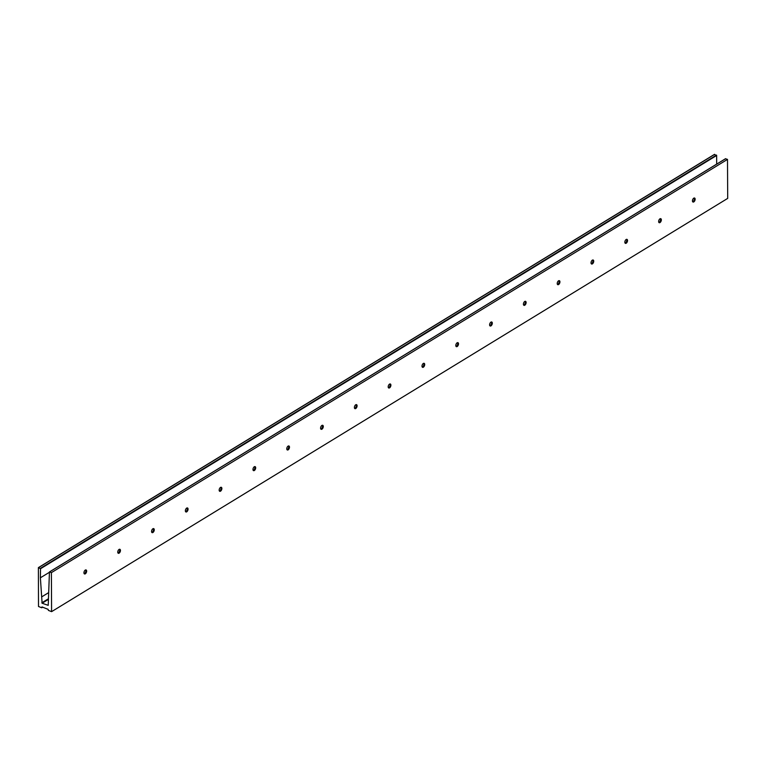 <?xml version="1.0" encoding="UTF-8"?>
<svg xmlns="http://www.w3.org/2000/svg" width="766" height="766" viewBox="0 0 766 766"><rect width="100%" height="100%" fill="white"/><g stroke="black" fill="none" stroke-linecap="round" stroke-linejoin="round"><path stroke-width="1.15" d="M694.532 198.155A3.677 2.02 -68.5 0 1 693.058 201.898M694.379 197.982A2.145 1.178 -68.5 0 1 694.724 198.653A2.145 1.178 -68.5 0 1 694.762 199.045A2.145 1.178 -68.5 0 1 693.536 201.669A2.145 1.178 -68.5 0 1 692.828 201.918M695.145 199.198A2.145 1.178 -68.5 0 1 694.417 201.324A2.145 1.178 -68.5 0 1 693.01 202.032A2.145 1.178 -68.5 0 1 692.445 200.855A2.145 1.178 -68.5 0 1 693.173 198.739A2.145 1.178 -68.5 0 1 694.58 198.03A2.145 1.178 -68.5 0 1 695.145 199.198M660.723 218.817A3.677 2.02 -68.5 0 1 659.248 222.561M660.57 218.645A2.145 1.178 -68.5 0 1 660.914 219.315A2.145 1.178 -68.5 0 1 660.953 219.708A2.145 1.178 -68.5 0 1 659.737 222.332A2.145 1.178 -68.5 0 1 659.019 222.58M661.345 219.861A2.145 1.178 -68.5 0 1 660.608 221.987A2.145 1.178 -68.5 0 1 659.2 222.695A2.145 1.178 -68.5 0 1 658.636 221.518A2.145 1.178 -68.5 0 1 659.363 219.402A2.145 1.178 -68.5 0 1 660.78 218.693A2.145 1.178 -68.5 0 1 661.345 219.861M626.923 239.48A3.677 2.02 -68.5 0 1 625.449 243.224M626.77 239.308A2.145 1.178 -68.5 0 1 627.115 239.978A2.145 1.178 -68.5 0 1 627.153 240.371A2.145 1.178 -68.5 0 1 625.927 242.994A2.145 1.178 -68.5 0 1 625.219 243.243M627.536 240.524A2.145 1.178 -68.5 0 1 626.808 242.65A2.145 1.178 -68.5 0 1 625.401 243.349A2.145 1.178 -68.5 0 1 624.836 242.18A2.145 1.178 -68.5 0 1 625.563 240.064A2.145 1.178 -68.5 0 1 626.971 239.356A2.145 1.178 -68.5 0 1 627.536 240.524M593.114 260.143A3.677 2.02 -68.5 0 1 591.639 263.887M592.961 259.971A2.145 1.178 -68.5 0 1 593.305 260.641A2.145 1.178 -68.5 0 1 593.344 261.034A2.145 1.178 -68.5 0 1 592.118 263.657A2.145 1.178 -68.5 0 1 591.409 263.906M593.727 261.187A2.145 1.178 -68.5 0 1 592.999 263.312A2.145 1.178 -68.5 0 1 591.591 264.011A2.145 1.178 -68.5 0 1 591.026 262.843A2.145 1.178 -68.5 0 1 591.754 260.727A2.145 1.178 -68.5 0 1 593.162 260.019A2.145 1.178 -68.5 0 1 593.727 261.187M559.314 280.806A3.677 2.02 -68.5 0 1 557.84 284.55M559.151 280.634A2.145 1.178 -68.5 0 1 559.506 281.304A2.145 1.178 -68.5 0 1 559.534 281.697A2.145 1.178 -68.5 0 1 558.318 284.32A2.145 1.178 -68.5 0 1 557.6 284.569M559.927 281.85A2.145 1.178 -68.5 0 1 559.199 283.975A2.145 1.178 -68.5 0 1 557.782 284.674A2.145 1.178 -68.5 0 1 557.217 283.506A2.145 1.178 -68.5 0 1 557.954 281.381A2.145 1.178 -68.5 0 1 559.362 280.682A2.145 1.178 -68.5 0 1 559.927 281.85M525.505 301.469A3.677 2.02 -68.5 0 1 524.03 305.213M525.352 301.297A2.145 1.178 -68.5 0 1 525.696 301.967A2.145 1.178 -68.5 0 1 525.735 302.359A2.145 1.178 -68.5 0 1 524.509 304.983A2.145 1.178 -68.5 0 1 523.8 305.232M526.118 302.513A2.145 1.178 -68.5 0 1 525.39 304.638A2.145 1.178 -68.5 0 1 523.982 305.337A2.145 1.178 -68.5 0 1 523.417 304.169A2.145 1.178 -68.5 0 1 524.145 302.043A2.145 1.178 -68.5 0 1 525.553 301.344A2.145 1.178 -68.5 0 1 526.118 302.513M491.695 322.132A3.677 2.02 -68.5 0 1 490.23 325.876M491.542 321.959A2.145 1.178 -68.5 0 1 491.887 322.63A2.145 1.178 -68.5 0 1 491.925 323.022A2.145 1.178 -68.5 0 1 490.709 325.646A2.145 1.178 -68.5 0 1 489.991 325.895M492.318 323.175A2.145 1.178 -68.5 0 1 491.58 325.301A2.145 1.178 -68.5 0 1 490.173 326A2.145 1.178 -68.5 0 1 489.608 324.832A2.145 1.178 -68.5 0 1 490.336 322.706A2.145 1.178 -68.5 0 1 491.753 322.007A2.145 1.178 -68.5 0 1 492.318 323.175M457.896 342.795A3.677 2.02 -68.5 0 1 456.421 346.538M457.742 342.622A2.145 1.178 -68.5 0 1 458.087 343.292A2.145 1.178 -68.5 0 1 458.125 343.685A2.145 1.178 -68.5 0 1 456.9 346.309A2.145 1.178 -68.5 0 1 456.191 346.558M458.508 343.838A2.145 1.178 -68.5 0 1 457.781 345.954A2.145 1.178 -68.5 0 1 456.373 346.663A2.145 1.178 -68.5 0 1 455.808 345.495A2.145 1.178 -68.5 0 1 456.536 343.369A2.145 1.178 -68.5 0 1 457.944 342.67A2.145 1.178 -68.5 0 1 458.508 343.838M424.086 363.457A3.677 2.02 -68.5 0 1 422.612 367.201M423.933 363.285A2.145 1.178 -68.5 0 1 424.278 363.955A2.145 1.178 -68.5 0 1 424.316 364.348A2.145 1.178 -68.5 0 1 423.091 366.962A2.145 1.178 -68.5 0 1 422.382 367.22M424.699 364.501A2.145 1.178 -68.5 0 1 423.971 366.617A2.145 1.178 -68.5 0 1 422.564 367.326A2.145 1.178 -68.5 0 1 421.999 366.158A2.145 1.178 -68.5 0 1 422.727 364.032A2.145 1.178 -68.5 0 1 424.134 363.323A2.145 1.178 -68.5 0 1 424.699 364.501M390.287 384.12A3.677 2.02 -68.5 0 1 388.812 387.864M390.124 383.948A2.145 1.178 -68.5 0 1 390.478 384.618A2.145 1.178 -68.5 0 1 390.507 385.011A2.145 1.178 -68.5 0 1 389.291 387.625A2.145 1.178 -68.5 0 1 388.573 387.883M390.899 385.164A2.145 1.178 -68.5 0 1 390.172 387.28A2.145 1.178 -68.5 0 1 388.755 387.989A2.145 1.178 -68.5 0 1 388.19 386.82A2.145 1.178 -68.5 0 1 388.927 384.695A2.145 1.178 -68.5 0 1 390.334 383.986A2.145 1.178 -68.5 0 1 390.899 385.164M356.477 404.783A3.677 2.02 -68.5 0 1 355.003 408.527M356.324 404.611A2.145 1.178 -68.5 0 1 356.669 405.281A2.145 1.178 -68.5 0 1 356.707 405.674A2.145 1.178 -68.5 0 1 355.481 408.288A2.145 1.178 -68.5 0 1 354.773 408.546M357.09 405.827A2.145 1.178 -68.5 0 1 356.362 407.943A2.145 1.178 -68.5 0 1 354.955 408.651A2.145 1.178 -68.5 0 1 354.39 407.483A2.145 1.178 -68.5 0 1 355.118 405.358A2.145 1.178 -68.5 0 1 356.525 404.649A2.145 1.178 -68.5 0 1 357.09 405.827M322.668 425.446A3.677 2.02 -68.5 0 1 321.203 429.19M322.515 425.274A2.145 1.178 -68.5 0 1 322.869 425.944A2.145 1.178 -68.5 0 1 322.898 426.336A2.145 1.178 -68.5 0 1 321.682 428.95A2.145 1.178 -68.5 0 1 320.964 429.209M323.29 426.49A2.145 1.178 -68.5 0 1 322.553 428.606A2.145 1.178 -68.5 0 1 321.145 429.314A2.145 1.178 -68.5 0 1 320.581 428.146A2.145 1.178 -68.5 0 1 321.308 426.02A2.145 1.178 -68.5 0 1 322.725 425.312A2.145 1.178 -68.5 0 1 323.29 426.49M288.868 446.109A3.677 2.02 -68.5 0 1 287.394 449.853M288.715 445.936A2.145 1.178 -68.5 0 1 289.06 446.607A2.145 1.178 -68.5 0 1 289.098 446.999A2.145 1.178 -68.5 0 1 287.872 449.613A2.145 1.178 -68.5 0 1 287.164 449.872M289.481 447.153A2.145 1.178 -68.5 0 1 288.753 449.269A2.145 1.178 -68.5 0 1 287.346 449.977A2.145 1.178 -68.5 0 1 286.781 448.809A2.145 1.178 -68.5 0 1 287.509 446.683A2.145 1.178 -68.5 0 1 288.916 445.975A2.145 1.178 -68.5 0 1 289.481 447.153M255.059 466.772A3.677 2.02 -68.5 0 1 253.584 470.515M254.906 466.599A2.145 1.178 -68.5 0 1 255.25 467.27A2.145 1.178 -68.5 0 1 255.289 467.662A2.145 1.178 -68.5 0 1 254.063 470.276A2.145 1.178 -68.5 0 1 253.355 470.535M255.681 467.815A2.145 1.178 -68.5 0 1 254.944 469.931A2.145 1.178 -68.5 0 1 253.536 470.64A2.145 1.178 -68.5 0 1 252.971 469.462A2.145 1.178 -68.5 0 1 253.699 467.346A2.145 1.178 -68.5 0 1 255.116 466.638A2.145 1.178 -68.5 0 1 255.681 467.815M221.259 487.435A3.677 2.02 -68.5 0 1 219.785 491.178M221.096 487.262A2.145 1.178 -68.5 0 1 221.451 487.932A2.145 1.178 -68.5 0 1 221.479 488.325A2.145 1.178 -68.5 0 1 220.263 490.939A2.145 1.178 -68.5 0 1 219.555 491.197M221.872 488.478A2.145 1.178 -68.5 0 1 221.144 490.594A2.145 1.178 -68.5 0 1 219.727 491.303A2.145 1.178 -68.5 0 1 219.162 490.125A2.145 1.178 -68.5 0 1 219.899 488.009A2.145 1.178 -68.5 0 1 221.307 487.3A2.145 1.178 -68.5 0 1 221.872 488.478M187.45 508.097A3.677 2.02 -68.5 0 1 185.975 511.841M187.297 507.915A2.145 1.178 -68.5 0 1 187.641 508.595A2.145 1.178 -68.5 0 1 187.68 508.988A2.145 1.178 -68.5 0 1 186.454 511.602A2.145 1.178 -68.5 0 1 185.745 511.86M188.063 509.141A2.145 1.178 -68.5 0 1 187.335 511.257A2.145 1.178 -68.5 0 1 185.927 511.966A2.145 1.178 -68.5 0 1 185.362 510.788A2.145 1.178 -68.5 0 1 186.09 508.672A2.145 1.178 -68.5 0 1 187.498 507.963A2.145 1.178 -68.5 0 1 188.063 509.141M153.65 528.76A3.677 2.02 -68.5 0 1 152.175 532.504M153.487 528.578A2.145 1.178 -68.5 0 1 153.842 529.258A2.145 1.178 -68.5 0 1 153.87 529.651A2.145 1.178 -68.5 0 1 152.654 532.265A2.145 1.178 -68.5 0 1 151.936 532.523M154.263 529.804A2.145 1.178 -68.5 0 1 153.526 531.92A2.145 1.178 -68.5 0 1 152.118 532.629A2.145 1.178 -68.5 0 1 151.553 531.451A2.145 1.178 -68.5 0 1 152.29 529.335A2.145 1.178 -68.5 0 1 153.698 528.626A2.145 1.178 -68.5 0 1 154.263 529.804M119.841 549.423A3.677 2.02 -68.5 0 1 118.366 553.157M119.688 549.241A2.145 1.178 -68.5 0 1 120.032 549.911A2.145 1.178 -68.5 0 1 120.071 550.314A2.145 1.178 -68.5 0 1 118.845 552.928A2.145 1.178 -68.5 0 1 118.136 553.186M120.454 550.467A2.145 1.178 -68.5 0 1 119.726 552.583A2.145 1.178 -68.5 0 1 118.318 553.291A2.145 1.178 -68.5 0 1 117.753 552.114A2.145 1.178 -68.5 0 1 118.481 549.998A2.145 1.178 -68.5 0 1 119.889 549.289A2.145 1.178 -68.5 0 1 120.454 550.467M86.031 570.076A3.677 2.02 -68.5 0 1 84.557 573.82M85.878 569.904A2.145 1.178 -68.5 0 1 86.223 570.574A2.145 1.178 -68.5 0 1 86.261 570.976A2.145 1.178 -68.5 0 1 85.036 573.59A2.145 1.178 -68.5 0 1 84.327 573.849M86.654 571.13A2.145 1.178 -68.5 0 1 85.916 573.246A2.145 1.178 -68.5 0 1 84.509 573.954A2.145 1.178 -68.5 0 1 83.944 572.777A2.145 1.178 -68.5 0 1 84.672 570.66A2.145 1.178 -68.5 0 1 86.089 569.952A2.145 1.178 -68.5 0 1 86.654 571.13M42.101 603.235L40.378 577.688L40.541 568.726L38.396 567.606L38.501 606.49L41.709 607.754L41.996 606.931L48.105 609.343L48.392 610.387L51.59 611.651L51.389 572.642L49.445 571.934L48.22 605.341L42.101 603.235L48.191 599.51M51.389 572.642L727.499 159.395L725.488 158.792M41.785 596.829L48.507 592.721M716.67 164.115L716.65 155.479L714.41 154.521M40.56 568.707L716.622 155.488L40.541 568.726M51.59 611.651L727.7 198.394L727.499 159.395M49.56 571.924L725.67 158.677M41.814 602.813L48.21 598.907M49.464 572.269L40.56 577.679M40.416 568.324L716.526 155.077M38.578 567.606L714.688 154.349M41.843 607.668L42.637 607.189M41.843 607.649L42.618 607.179M49.445 571.934L725.555 158.686M38.396 567.606L714.496 154.359M41.795 607.754L42.685 607.208"/></g></svg>
